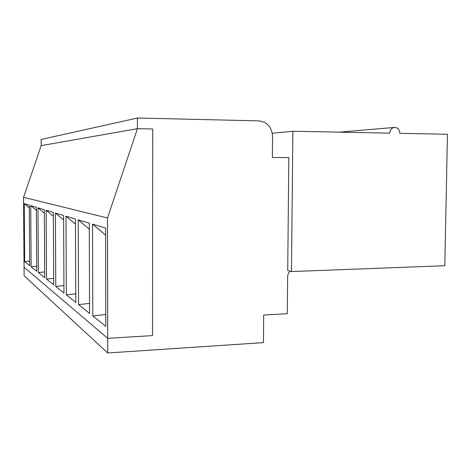 <?xml version="1.0" encoding="UTF-8"?>
<svg xmlns="http://www.w3.org/2000/svg" width="471" height="471" viewBox="0 0 471 471"><rect width="100%" height="100%" fill="white"/><g stroke="black" fill="none" stroke-linecap="round" stroke-linejoin="round"><path stroke-width="0.71" d="M41.142 139.469L137.432 118.021L137.432 128.671L152.734 128.966L137.432 128.671L41.183 145.633L41.142 139.469M291.461 271.561L292.88 131.238L389.735 133.134C390.059 129.743 391.695 127.841 394.633 127.417C397.818 127.7 399.555 129.666 399.832 133.328L447.45 134.264L444.807 265.721L291.461 271.561L287.716 270.56L288.835 157.602L272.379 157.461L272.568 136.331C271.826 127.152 267.234 122.001 258.785 120.876L137.432 118.021M290.377 271.272C288.658 272.521 287.752 274.252 287.657 276.459L287.292 313.715L263.683 315.022L263.454 342.623L107.747 352.979L107.494 217.979L137.432 128.671L41.183 145.633L23.55 197.331L107.494 217.979M107.747 352.979L24.121 275.782L24.056 267.24L107.718 338.331L152.51 335.599L152.734 128.966L152.51 335.599L107.718 338.331L24.056 267.24L23.55 197.331M272.303 133.258L292.88 131.238M89.561 313.386L78.539 304.602L78.221 219.845L89.29 223.154L89.561 313.386M63.968 292.986L55.772 286.45L55.39 213.01L63.603 215.471L63.968 292.986M44.716 277.637L38.381 272.585L37.968 207.793L44.309 209.689L44.716 277.637M29.702 265.668L24.663 261.652L24.245 203.684L29.284 205.191L29.702 265.668M36.773 271.302L31.139 266.816L30.721 205.621L36.355 207.311L36.773 271.302M53.706 284.802L46.529 279.085L46.129 210.237L53.317 212.386L53.706 284.802M75.79 302.411L66.34 294.875L65.981 216.177L75.466 219.021L75.79 302.411M105.798 326.332L92.787 315.959L92.528 224.125L105.604 228.041L105.798 326.332M24.663 261.652L29.673 261.111M29.302 207.941L24.245 203.684M31.139 266.816L36.738 266.209M36.379 210.384L30.721 205.621M38.381 272.585L44.68 271.902M44.333 213.151L37.968 207.793M46.529 279.085L53.67 278.308M53.341 216.307L46.129 210.237M55.772 286.45L63.932 285.561M63.626 219.951L55.39 213.01M66.34 294.875L75.76 293.845M75.484 224.196L65.981 216.177M78.539 304.602L89.531 303.395M89.307 229.2L78.221 219.845M92.787 315.959L105.775 314.528M105.622 235.188L92.528 224.125M339.373 132.145L394.209 127.453"/></g></svg>
